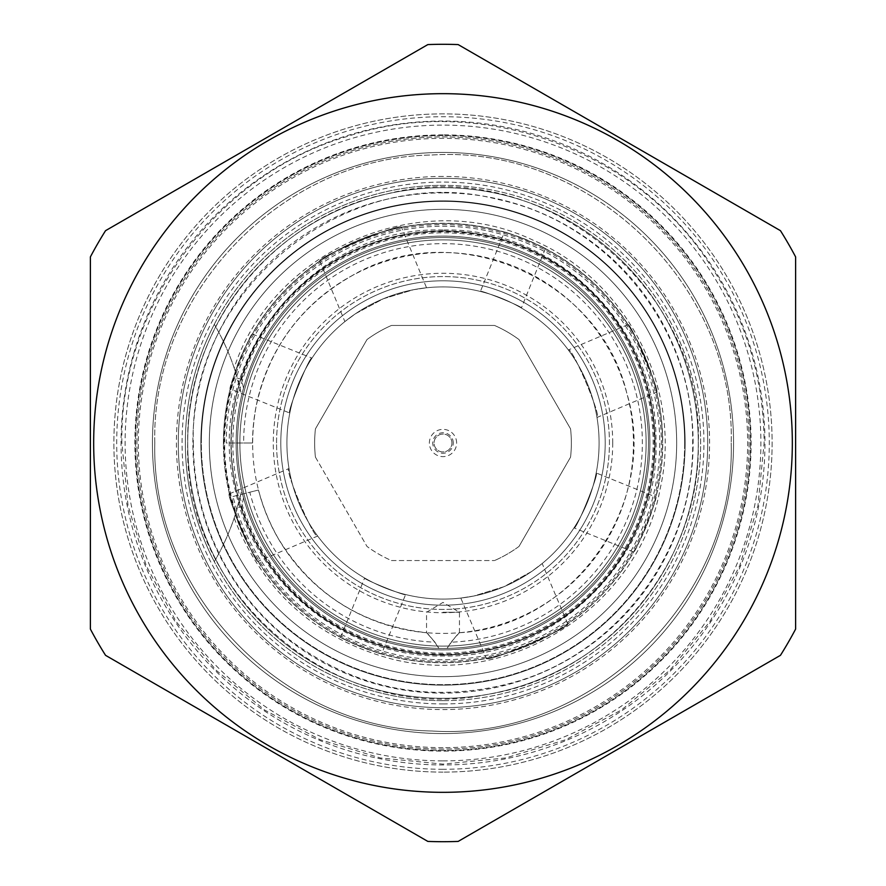 <?xml version="1.0" encoding="UTF-8"?>
<svg xmlns="http://www.w3.org/2000/svg" width="886" height="886" viewBox="0 0 886 886"><rect width="100%" height="100%" fill="white"/><g stroke="black" fill="none" stroke-linecap="round" stroke-linejoin="round"><path stroke-width="0.66" stroke-dasharray="4.43 3.32" d="M426.653 632.715L426.576 632.737A190.446 190.446 0 0 1 258.446 490.024L232.963 496.514A216.749 216.749 0 0 0 580.95 610.177A216.749 216.749 0 0 0 535.41 246.939A216.749 216.749 0 0 0 226.251 443L243.639 443A199.361 199.361 0 0 1 440.309 243.661A199.361 199.361 0 0 1 642.284 437.629A199.361 199.361 0 0 1 451.052 642.195L447.02 648.419A205.463 205.463 0 0 0 648.463 443A205.463 205.463 0 0 0 443 237.537A205.463 205.463 0 0 0 237.537 443A205.463 205.463 0 0 0 438.98 648.419L434.948 642.195L426.653 632.715A190.412 190.412 0 0 0 459.347 632.715L451.052 642.195M459.347 632.715L459.424 632.737C573.729 626.557 660.292 502.727 626.812 393.295C599.822 277.373 453.167 215.143 351.033 276.266C300.144 305.67 268.502 349.106 256.098 406.552C247.548 453.222 254.946 497.212 278.27 538.522C312.393 594.008 361.82 625.405 426.543 632.704L426.543 632.704C429.5 635.306 433.642 640.534 438.98 648.419A205.463 205.463 0 0 1 237.537 443A205.463 205.463 0 0 0 443 648.463A205.463 205.463 0 0 0 648.463 443A205.463 205.463 0 0 0 443 237.537A205.463 205.463 0 0 0 237.537 443A205.463 205.463 0 0 0 443 648.463A205.463 205.463 0 0 0 648.463 443A205.463 205.463 0 0 0 443 237.537A205.463 205.463 0 0 0 237.537 443A205.463 205.463 0 0 0 443 648.463A205.463 205.463 0 0 0 648.463 443A205.463 205.463 0 0 0 443 237.537A205.463 205.463 0 0 0 237.537 443A205.463 205.463 0 0 1 443 237.537A205.463 205.463 0 0 1 648.463 443A205.463 205.463 0 0 0 443 237.537A205.463 205.463 0 0 0 237.537 443A205.463 205.463 0 0 0 443 648.463A205.463 205.463 0 0 0 648.463 443A205.463 205.463 0 0 1 447.02 648.419L443 648.463L447.02 648.419C452.358 640.534 456.5 635.306 459.424 632.737A190.446 190.446 0 0 0 633.136 432.047A190.446 190.446 0 0 0 437.518 252.632A190.446 190.446 0 0 0 252.554 443L226.251 443M258.446 490.024L249.819 492.228A199.361 199.361 0 0 0 434.948 642.195M252.554 443L243.639 443M232.963 496.514L249.819 492.228M443 612.27L459.457 612.27L443 612.27M443 648.463L438.98 648.419L443 648.463M443 661.355A218.355 218.355 0 0 0 661.355 443A218.355 218.355 0 0 0 443 224.645A218.355 218.355 0 0 0 224.645 443A218.355 218.355 0 0 0 443 661.355M649.87 443A206.87 206.87 0 0 0 443 236.13A206.87 206.87 0 0 0 236.13 443A206.87 206.87 0 0 0 443 649.87A206.87 206.87 0 0 0 649.87 443A206.87 206.87 0 0 0 243.528 388.146L242.099 393.628A206.87 206.87 0 0 0 242.099 492.372L243.528 497.854A206.87 206.87 0 0 0 649.87 443A206.87 206.87 0 0 0 443 236.13A206.87 206.87 0 0 0 236.13 443A206.87 206.87 0 0 0 443 649.87A206.87 206.87 0 0 0 649.87 443A206.87 206.87 0 0 0 443 236.13A206.87 206.87 0 0 0 236.13 443A206.87 206.87 0 0 0 443 649.87A206.87 206.87 0 0 0 649.87 443M241.225 492.372A235.078 235.078 0 0 1 214.312 561.68A257.649 257.649 0 0 1 214.312 324.32A257.649 257.649 0 0 0 214.312 561.68A235.078 235.078 0 0 0 235.676 513.415L241.225 492.372L242.099 492.372M235.676 372.585L241.225 393.628A235.078 235.078 0 0 0 214.312 324.32A235.078 235.078 0 0 1 235.676 372.585A218.953 218.953 0 0 0 235.676 513.415M243.528 497.854L241.656 506.726L237.359 507.811M241.656 506.726A211.189 211.189 0 0 0 566.697 614.164A211.189 211.189 0 0 0 566.697 271.836A211.189 211.189 0 0 0 241.656 379.274L243.528 388.146M237.359 378.189L241.656 379.274M235.277 371.334L234.159 367.934C272.966 249.409 420.939 186.293 533.35 240.305C627.188 280.109 683.095 389.973 660.048 489.238C639.271 606.113 508.486 691.977 386.85 657.7C313.002 636.259 262.101 589.722 234.159 518.066L235.277 514.666A219.739 219.739 0 0 0 662.739 443A219.739 219.739 0 0 0 235.277 371.334M443 700.649A257.649 257.649 0 0 1 185.351 443A257.649 257.649 0 0 1 443 185.351A257.649 257.649 0 0 0 185.351 443A257.649 257.649 0 0 0 443 700.649A257.649 257.649 0 0 0 700.649 443A257.649 257.649 0 0 0 443 185.351A257.649 257.649 0 0 1 700.649 443A257.649 257.649 0 0 1 443 700.649M443 192.871A250.129 250.129 0 0 0 192.871 443A250.129 250.129 0 0 0 443 693.129A250.129 250.129 0 0 0 693.129 443A250.129 250.129 0 0 0 443 192.871M209.329 443A233.671 233.671 0 0 0 443 676.671A233.671 233.671 0 0 0 676.671 443A233.671 233.671 0 0 0 443 209.329A233.671 233.671 0 0 0 209.329 443A233.671 233.671 0 0 0 443 676.671A233.671 233.671 0 0 0 676.671 443A233.671 233.671 0 0 0 443 209.329A233.671 233.671 0 0 0 209.329 443M443 733.564A290.564 290.564 0 0 0 733.564 443A290.564 290.564 0 0 0 443 152.436A290.564 290.564 0 0 0 152.436 443A290.564 290.564 0 0 0 443 733.564A290.564 290.564 0 0 1 152.436 443A290.564 290.564 0 0 1 443 152.436A290.564 290.564 0 0 1 733.564 443A290.564 290.564 0 0 1 443 733.564M443 698.301A255.301 255.301 0 0 0 698.301 443A255.301 255.301 0 0 0 443 187.699A255.301 255.301 0 0 0 187.699 443A255.301 255.301 0 0 0 443 698.301A255.301 255.301 0 0 0 698.301 443A255.301 255.301 0 0 0 443 187.699A255.301 255.301 0 0 0 187.699 443A255.301 255.301 0 0 0 443 698.301A255.301 255.301 0 0 0 698.301 443A255.301 255.301 0 0 0 443 187.699A255.301 255.301 0 0 0 187.699 443A255.301 255.301 0 0 0 443 698.301A255.301 255.301 0 0 0 698.301 443A255.301 255.301 0 0 0 443 187.699A255.301 255.301 0 0 0 187.699 443A255.301 255.301 0 0 0 443 698.301A255.301 255.301 0 0 0 698.301 443A255.301 255.301 0 0 0 443 187.699A255.301 255.301 0 0 0 187.699 443A255.301 255.301 0 0 0 443 698.301M136.92 443A306.08 306.08 0 0 1 443 136.92A306.08 306.08 0 0 1 749.08 443A306.08 306.08 0 0 1 443 749.08A306.08 306.08 0 0 1 136.92 443A306.08 306.08 0 0 1 443 136.92A306.08 306.08 0 0 1 749.08 443A306.08 306.08 0 0 1 443 749.08A306.08 306.08 0 0 1 136.92 443M443 750.486A307.486 307.486 0 0 1 135.514 443A307.486 307.486 0 0 1 443 135.514A307.486 307.486 0 0 1 750.486 443A307.486 307.486 0 0 1 443 750.486A307.486 307.486 0 0 0 750.486 443A307.486 307.486 0 0 0 443 135.514A307.486 307.486 0 0 0 135.514 443A307.486 307.486 0 0 0 443 750.486A307.486 307.486 0 0 0 750.486 443A307.486 307.486 0 0 0 443 135.514A307.486 307.486 0 0 0 135.514 443A307.486 307.486 0 0 0 443 750.486M443 772.116A329.116 329.116 0 0 1 113.884 443A329.116 329.116 0 0 1 443 113.884A329.116 329.116 0 0 1 772.116 443A329.116 329.116 0 0 1 443 772.116A329.116 329.116 0 0 0 772.116 443A329.116 329.116 0 0 0 443 113.884A329.116 329.116 0 0 0 113.884 443A329.116 329.116 0 0 0 443 772.116M90.383 256.918A398.7 398.7 0 0 1 105.545 230.67L427.838 44.588A398.7 398.7 0 0 1 458.162 44.588L780.455 230.67A398.7 398.7 0 0 1 795.617 256.918L795.617 629.082A398.7 398.7 0 0 1 780.455 655.33L458.162 841.412A398.7 398.7 0 0 1 427.838 841.412L105.545 655.33A398.7 398.7 0 0 1 90.383 629.082L90.383 256.918M223.438 443A219.562 219.562 0 0 1 443 223.438A219.562 219.562 0 0 1 662.562 443A219.562 219.562 0 0 0 443 223.438A219.562 219.562 0 0 0 223.438 443A219.562 219.562 0 0 0 443 662.562A219.562 219.562 0 0 0 662.562 443A219.562 219.562 0 0 0 443 223.438A219.562 219.562 0 0 0 223.438 443A219.562 219.562 0 0 0 443 662.562A219.562 219.562 0 0 0 662.562 443A219.562 219.562 0 0 0 443 223.438A219.562 219.562 0 0 0 223.438 443A219.562 219.562 0 0 0 443 662.562A219.562 219.562 0 0 0 662.562 443A219.562 219.562 0 0 1 443 662.562A219.562 219.562 0 0 1 223.438 443M486.359 658.243C485.772 663.802 572.123 627.155 567.716 623.711C572.123 627.155 485.772 663.802 486.359 658.243L460.809 598.072L473.944 596.001L504.079 586.654L531.556 571.536L542.177 563.54L531.556 571.536L504.079 586.654L473.944 596.001L460.809 598.072M258.059 561.347C255.844 564.725 225.432 493.07 229.396 493.834C225.432 493.07 255.844 564.725 258.059 561.347L317.664 536.041C314.12 539.895 283.797 468.472 289.002 468.528C283.797 468.472 314.12 539.895 317.664 536.041M655.817 497.035C658.519 496.16 634.963 554.47 633.623 551.967C634.963 554.47 658.519 496.16 655.817 497.035L596.2 472.947C599.733 472.437 576.188 530.714 574.006 527.879C576.188 530.714 599.733 472.437 596.2 472.947M381.656 653.824C382.464 655.463 338.961 637.876 340.678 637.267C338.961 637.876 382.464 655.463 381.656 653.824L405.6 594.55C406.22 596.643 362.717 579.067 364.622 577.993C362.717 579.067 406.22 596.643 405.6 594.55M232.841 443A210.159 210.159 0 0 0 443 653.159A210.159 210.159 0 0 0 653.159 443A210.159 210.159 0 0 0 443 232.841A210.159 210.159 0 0 0 232.841 443M401.524 227.381C402.155 221.832 315.494 257.726 319.868 261.215C315.494 257.726 402.155 221.832 401.524 227.381L426.543 287.773L413.352 289.744L383.273 298.781L355.596 313.666L344.875 321.596L355.596 313.666L383.273 298.781L413.352 289.744L426.543 287.773M656.604 392.166C660.568 392.93 630.156 321.275 627.941 324.653C630.156 321.275 660.568 392.93 656.604 392.166L596.998 417.472C602.203 417.527 571.88 346.105 568.336 349.959C571.88 346.105 602.203 417.527 596.998 417.472M230.183 388.965C227.48 389.84 251.037 331.53 252.377 334.033C251.037 331.53 227.48 389.84 230.183 388.965L289.8 413.053C286.267 413.563 309.812 355.286 311.994 358.121C309.812 355.286 286.267 413.563 289.8 413.053M504.344 232.176C503.536 230.537 547.039 248.124 545.322 248.733C547.039 248.124 503.536 230.537 504.344 232.176L480.4 291.45C479.78 289.357 523.283 306.933 521.378 308.007C523.283 306.933 479.78 289.357 480.4 291.45M319.868 261.215L344.875 321.596M627.941 324.653L568.336 349.959M252.377 334.033L311.994 358.121M545.322 248.733L521.378 308.007M684.668 443A241.668 241.668 0 0 1 443 684.668A241.668 241.668 0 0 1 201.332 443A241.668 241.668 0 0 1 443 201.332A241.668 241.668 0 0 1 684.668 443A241.668 241.668 0 0 1 443 684.668A241.668 241.668 0 0 1 201.332 443A241.668 241.668 0 0 0 443 684.668A241.668 241.668 0 0 0 684.668 443A241.668 241.668 0 0 0 443 201.332A241.668 241.668 0 0 0 201.332 443A241.668 241.668 0 0 0 443 684.668A241.668 241.668 0 0 0 684.668 443A241.668 241.668 0 0 0 443 201.332A241.668 241.668 0 0 0 201.332 443A241.668 241.668 0 0 1 443 201.332A241.668 241.668 0 0 1 684.668 443M200.867 443A242.133 242.133 0 0 0 443 685.133A242.133 242.133 0 0 0 685.133 443A242.133 242.133 0 0 0 443 200.867A242.133 242.133 0 0 0 200.867 443A242.133 242.133 0 0 0 443 685.133A242.133 242.133 0 0 0 685.133 443A242.133 242.133 0 0 0 443 200.867A242.133 242.133 0 0 0 200.867 443A242.133 242.133 0 0 0 443 685.133A242.133 242.133 0 0 0 685.133 443A242.133 242.133 0 0 0 443 200.867A242.133 242.133 0 0 0 200.867 443A242.133 242.133 0 0 0 443 685.133A242.133 242.133 0 0 0 685.133 443A242.133 242.133 0 0 0 443 200.867A242.133 242.133 0 0 0 200.867 443M239.884 443A203.115 203.115 0 0 0 443 646.115A203.115 203.115 0 0 0 646.115 443A203.115 203.115 0 0 1 443 646.115A203.115 203.115 0 0 1 239.884 443A203.115 203.115 0 0 0 443 646.115A203.115 203.115 0 0 0 646.115 443A203.115 203.115 0 0 0 443 239.884A203.115 203.115 0 0 0 239.884 443A203.115 203.115 0 0 1 443 239.884A203.115 203.115 0 0 1 646.115 443A203.115 203.115 0 0 0 443 239.884A203.115 203.115 0 0 0 239.884 443A203.115 203.115 0 0 0 443 646.115A203.115 203.115 0 0 0 646.115 443A203.115 203.115 0 0 0 443 239.884A203.115 203.115 0 0 0 239.884 443A203.115 203.115 0 0 0 443 646.115A203.115 203.115 0 0 0 646.115 443A203.115 203.115 0 0 0 443 239.884A203.115 203.115 0 0 0 239.884 443A203.115 203.115 0 0 0 443 646.115A203.115 203.115 0 0 0 646.115 443A203.115 203.115 0 0 0 443 239.884A203.115 203.115 0 0 0 239.884 443A203.115 203.115 0 0 1 443 239.884A203.115 203.115 0 0 1 646.115 443A203.115 203.115 0 0 0 443 239.884A203.115 203.115 0 0 0 239.884 443A203.115 203.115 0 0 0 443 646.115A203.115 203.115 0 0 0 646.115 443A203.115 203.115 0 0 1 443 646.115A203.115 203.115 0 0 1 239.884 443M612.724 443A169.724 169.724 0 0 0 443 273.276A169.724 169.724 0 0 0 273.276 443A169.724 169.724 0 0 0 443 612.724A169.724 169.724 0 0 0 612.724 443M605.204 443A162.204 162.204 0 0 0 443 280.796A162.204 162.204 0 0 0 280.796 443A162.204 162.204 0 0 0 443 605.204A162.204 162.204 0 0 0 605.204 443A162.204 162.204 0 0 0 443 280.796A162.204 162.204 0 0 0 280.796 443A162.204 162.204 0 0 0 443 605.204A162.204 162.204 0 0 0 605.204 443M443 286.909A156.091 156.091 0 0 0 286.909 443A156.091 156.091 0 0 0 443 599.091A156.091 156.091 0 0 0 599.091 443A156.091 156.091 0 0 0 443 286.909A156.091 156.091 0 0 0 286.909 443A156.091 156.091 0 0 0 443 599.091A156.091 156.091 0 0 0 599.091 443A156.091 156.091 0 0 0 443 286.909M519.008 546.429A128.359 128.359 0 0 1 494.565 560.539A128.359 128.359 0 0 0 519.008 546.429L570.573 457.11L519.008 546.429M391.435 560.539L494.565 560.539L391.435 560.539A128.359 128.359 0 0 1 366.992 546.429A128.359 128.359 0 0 0 391.435 560.539M315.427 457.11L366.992 546.429L315.427 457.11A128.359 128.359 0 0 1 315.427 428.89L366.992 339.571L315.427 428.89A128.359 128.359 0 0 0 315.427 457.11M366.992 339.571A128.359 128.359 0 0 1 391.435 325.461L494.565 325.461A128.359 128.359 0 0 1 519.008 339.571L570.573 428.89A128.359 128.359 0 0 1 570.573 457.11A128.359 128.359 0 0 0 570.573 428.89L519.008 339.571A128.359 128.359 0 0 0 494.565 325.461L391.435 325.461A128.359 128.359 0 0 0 366.992 339.571M456.633 443A13.633 13.633 0 0 0 443 429.367A13.633 13.633 0 0 0 429.367 443A13.633 13.633 0 0 0 443 456.633A13.633 13.633 0 0 0 456.633 443M451.938 443A8.938 8.938 0 0 0 443 434.062A8.938 8.938 0 0 0 434.062 443A8.938 8.938 0 0 0 443 451.938A8.938 8.938 0 0 0 451.938 443A8.938 8.938 0 0 0 443 434.062A8.938 8.938 0 0 0 434.062 443A8.938 8.938 0 0 0 443 451.938A8.938 8.938 0 0 0 451.938 443M453.255 443A10.255 10.255 0 0 0 443 432.745A10.255 10.255 0 0 0 432.745 443A10.255 10.255 0 0 0 443 453.255A10.255 10.255 0 0 0 453.255 443M567.716 623.711L542.177 563.54M229.396 493.834L289.002 468.528M633.623 551.967L574.006 527.879M340.678 637.267L364.622 577.993M443 236.13A206.87 206.87 0 0 0 236.13 443A206.87 206.87 0 0 0 443 649.87A206.87 206.87 0 0 0 649.87 443A206.87 206.87 0 0 0 443 236.13M276.565 443A166.435 166.435 0 0 1 443 276.565A166.435 166.435 0 0 1 609.435 443A166.435 166.435 0 0 1 443 609.435A166.435 166.435 0 0 1 276.565 443A166.435 166.435 0 0 1 443 276.565A166.435 166.435 0 0 1 609.435 443A166.435 166.435 0 0 1 443 609.435A166.435 166.435 0 0 1 276.565 443M230.958 443A212.042 212.042 0 0 1 443 230.958A212.042 212.042 0 0 1 655.042 443A212.042 212.042 0 0 1 443 655.042A212.042 212.042 0 0 1 230.958 443A212.042 212.042 0 0 0 443 655.042A212.042 212.042 0 0 0 655.042 443A212.042 212.042 0 0 0 443 230.958A212.042 212.042 0 0 0 230.958 443A212.042 212.042 0 0 1 443 230.958A212.042 212.042 0 0 1 655.042 443A212.042 212.042 0 0 1 443 655.042A212.042 212.042 0 0 1 230.958 443A212.042 212.042 0 0 0 443 655.042A212.042 212.042 0 0 0 655.042 443A212.042 212.042 0 0 0 443 230.958A212.042 212.042 0 0 0 230.958 443M241.225 393.628L242.099 393.628M443 703.938A260.938 260.938 0 0 0 703.938 443A260.938 260.938 0 0 0 443 182.062A260.938 260.938 0 0 0 182.062 443A260.938 260.938 0 0 0 443 703.938M178.296 443A264.704 264.704 0 0 1 443 178.296A264.704 264.704 0 0 1 707.704 443A264.704 264.704 0 0 1 443 707.704A264.704 264.704 0 0 1 178.296 443A264.704 264.704 0 0 1 443 178.296A264.704 264.704 0 0 1 707.704 443A264.704 264.704 0 0 1 443 707.704A264.704 264.704 0 0 1 178.296 443M443 176.414A266.586 266.586 0 0 0 176.414 443A266.586 266.586 0 0 0 443 709.586A266.586 266.586 0 0 0 709.586 443A266.586 266.586 0 0 0 443 176.414M443 747.662A304.662 304.662 0 0 1 138.338 443A304.662 304.662 0 0 1 443 138.338A304.662 304.662 0 0 1 747.662 443A304.662 304.662 0 0 1 443 747.662M443 134.882A308.118 308.118 0 0 0 134.882 443A308.118 308.118 0 0 0 443 751.118A308.118 308.118 0 0 0 751.118 443A308.118 308.118 0 0 0 443 134.882M443 760.886A317.886 317.886 0 0 0 760.886 443A317.886 317.886 0 0 0 443 125.114A317.886 317.886 0 0 0 125.114 443A317.886 317.886 0 0 0 443 760.886M443 121.039A321.961 321.961 0 0 0 121.039 443A321.961 321.961 0 0 0 443 764.961A321.961 321.961 0 0 0 764.961 443A321.961 321.961 0 0 0 443 121.039M443 769.292A326.292 326.292 0 0 1 116.708 443A326.292 326.292 0 0 1 443 116.708A326.292 326.292 0 0 1 769.292 443A326.292 326.292 0 0 1 443 769.292M443 654.798A211.798 211.798 0 0 0 654.798 443A211.798 211.798 0 0 0 443 231.202A211.798 211.798 0 0 0 231.202 443A211.798 211.798 0 0 0 443 654.798M154.784 443C151.141 293.022 281.947 157.099 431.958 155.006C589.744 144.639 735.524 284.938 731.216 443C735.524 284.938 589.744 144.639 431.958 155.006C281.947 157.099 151.141 293.022 154.784 443C151.141 592.978 281.947 728.901 431.958 730.994C589.744 741.36 735.524 601.062 731.216 443C735.524 601.062 589.744 741.36 431.958 730.994C281.947 728.901 151.141 592.978 154.784 443M459.457 632.704L459.457 612.27L443 602.391L426.543 612.27L426.543 632.704M193.347 443C193.447 480.179 201.366 515.619 217.103 549.298C233.627 584.129 256.885 613.644 286.898 637.842C354.865 689.463 430.109 704.436 512.651 682.741C617.021 654.211 694.369 551.236 692.653 443C694.69 329.282 608.881 222.187 497.456 199.35C348.32 160.576 188.042 288.969 193.347 443M443 230.017C311.606 225.487 202.063 362.219 235.144 489.46C254.614 584.516 345.983 657.711 443 655.983C558.036 659.018 660.801 554.625 655.961 439.655C657.024 327.045 555.6 227.181 443 230.017M121.88 443C119.366 306.323 217.358 173.545 348.575 136.079C478.163 93.307 633.844 148.051 708.59 262.5C745.17 317.11 763.688 377.27 764.12 443L757.951 505.651L739.677 565.899L709.996 621.418L670.06 670.082L621.396 710.007L565.877 739.677L505.64 757.951L442.989 764.12L380.349 757.951L320.101 739.677L264.593 709.996L215.929 670.06L175.993 621.407L146.323 565.888L128.049 505.651L121.88 443M187.699 443C182.715 595.89 337.145 725.689 486.89 694.502C606.035 676.084 700.638 563.551 698.301 443C703.717 285.48 539.829 154.197 387.304 193.846C273.364 217.192 185.628 326.712 187.699 443"/><path stroke-width="1.33" d="M90.383 256.918L90.383 629.082A398.7 398.7 0 0 0 105.545 655.33L427.838 841.412A398.7 398.7 0 0 0 458.162 841.412L780.455 655.33A398.7 398.7 0 0 0 795.617 629.082L795.617 256.918A398.7 398.7 0 0 0 780.455 230.67L458.162 44.588A398.7 398.7 0 0 0 427.838 44.588L105.545 230.67A398.7 398.7 0 0 0 90.383 256.918M443 792.328A349.328 349.328 0 0 0 792.328 443A349.328 349.328 0 0 0 443 93.672A349.328 349.328 0 0 0 93.672 443A349.328 349.328 0 0 0 443 792.328"/></g></svg>
